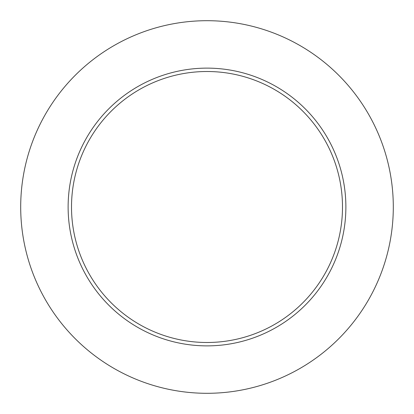 <?xml version="1.0" encoding="UTF-8"?>
<svg xmlns="http://www.w3.org/2000/svg" width="414" height="414" viewBox="0 0 414 414"><rect width="100%" height="100%" fill="white"/><g stroke="black" fill="none" stroke-linecap="round" stroke-linejoin="round"><path stroke-width="0.62" d="M342.492 207A135.492 135.492 0 0 0 207 71.508A135.492 135.492 0 0 0 71.508 207A135.492 135.492 0 0 0 207 342.492A135.492 135.492 0 0 0 342.492 207M393.3 207A186.3 186.3 0 0 0 207 20.7A186.3 186.3 0 0 0 20.7 207A186.3 186.3 0 0 0 207 393.3A186.3 186.3 0 0 0 393.3 207M345.876 207A138.876 138.876 0 0 1 207 345.876A138.876 138.876 0 0 1 68.124 207A138.876 138.876 0 0 1 207 68.124A138.876 138.876 0 0 1 345.876 207"/></g></svg>
